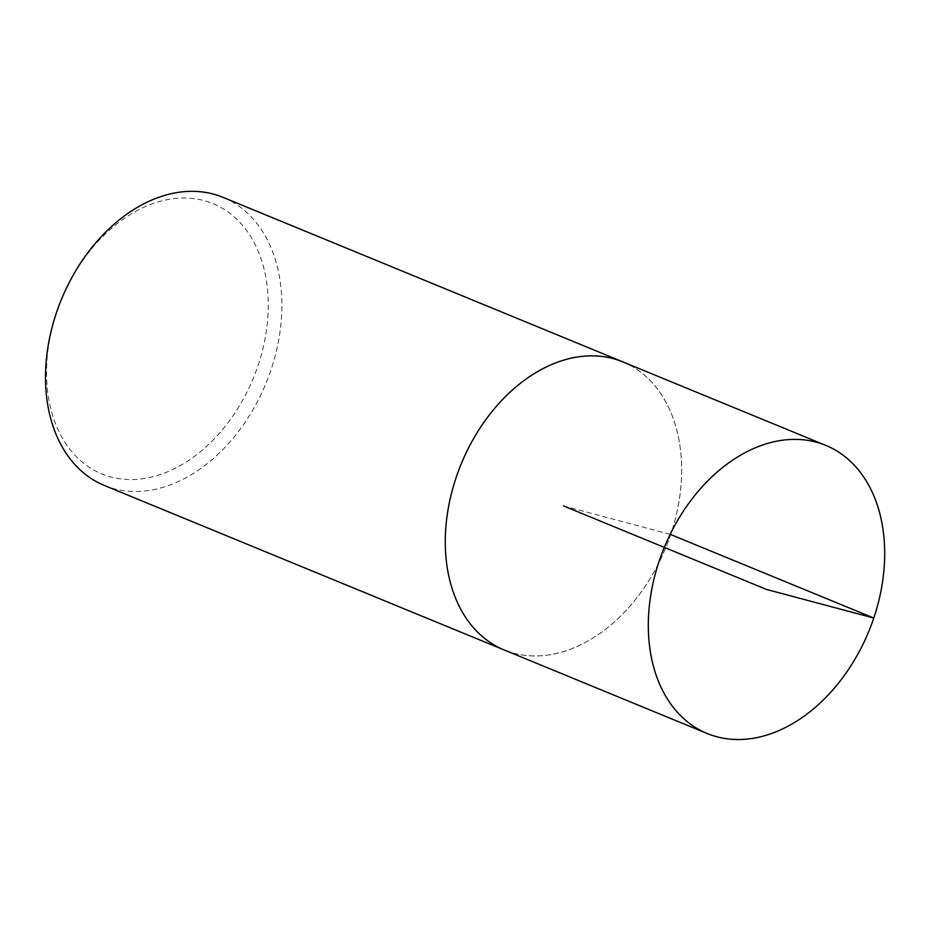 <?xml version="1.0" encoding="UTF-8"?>
<svg xmlns="http://www.w3.org/2000/svg" width="931" height="931" viewBox="0 0 931 931"><rect width="100%" height="100%" fill="white"/><g stroke="black" fill="none" stroke-linecap="round" stroke-linejoin="round"><path stroke-width="0.7" stroke-dasharray="4.66 3.49" d="M258.015 365.615A146.132 103.69 112.4 0 0 147.366 205.716A146.132 103.69 112.4 0 0 66.799 445.099A146.132 103.69 112.4 0 0 258.015 365.615M104.4 485.482A155.791 110.545 112.4 0 0 270.956 369.979A155.791 110.545 112.4 0 0 222.975 197.325M506.103 650.734A155.791 110.545 112.4 0 0 670.739 534.487A155.791 110.545 112.4 0 0 624.643 362.636M622.734 361.856A155.768 110.533 -67.6 0 1 670.727 534.475A155.768 110.533 -67.6 0 1 504.195 649.954M670.157 534.324L563.476 505.905"/><path stroke-width="1.4" d="M624.643 362.636A155.791 110.545 112.4 0 0 622.758 361.833L222.975 197.325A155.791 110.545 112.4 0 0 61.458 299.34A155.791 110.545 112.4 0 0 104.4 485.482L504.183 649.978A155.791 110.545 112.4 0 0 506.103 650.734M622.758 361.833A155.791 110.545 112.4 0 0 461.241 463.847A155.791 110.545 112.4 0 0 504.183 649.978A155.768 110.533 -67.6 0 1 461.252 463.847A155.768 110.533 -67.6 0 1 622.734 361.856L825.785 445.379A155.791 110.545 112.4 0 0 664.28 547.393A155.791 110.545 112.4 0 0 707.223 733.523A155.791 110.545 112.4 0 0 873.778 618.033A155.791 110.545 112.4 0 0 825.785 445.379M563.476 505.905L766.516 589.451L873.778 618.033L670.157 534.324M504.195 649.954L707.223 733.523"/></g></svg>
